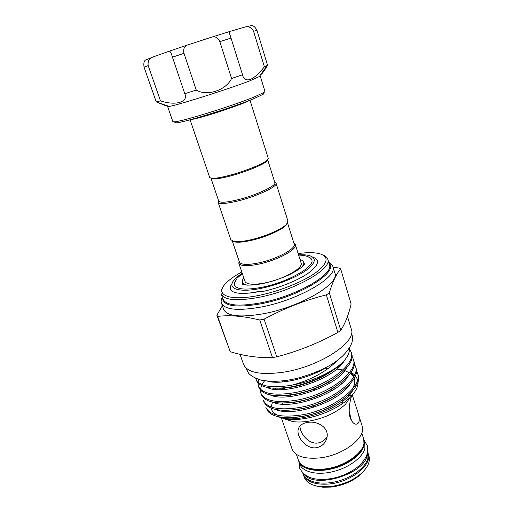 <?xml version="1.0" encoding="UTF-8"?>
<svg xmlns="http://www.w3.org/2000/svg" width="513" height="513" viewBox="0 0 513 513"><rect width="100%" height="100%" fill="white"/><g stroke="black" fill="none" stroke-linecap="round" stroke-linejoin="round"><path stroke-width="0.77" d="M363.768 439.359L364.025 445.585C361.889 454.698 347.647 465.176 331.61 468.92C315.572 472.736 301.298 469.074 298.746 461.206L298.579 460.668M363.954 439.897L364.807 442.642L364.89 448.362C362.774 457.519 348.558 468.016 332.539 471.748C316.521 475.551 302.247 471.845 299.682 463.932L298.746 461.206M367.353 453.736L367.077 455.371C364.429 474.23 314.873 489.139 304.177 474.384M367.725 452.036L367.93 458.128C365.884 467.433 351.771 478.013 335.816 481.688C319.862 485.445 305.588 481.572 302.965 473.499L302.875 473.23M242.675 284.324L242.732 283.067M303.946 263.06L304.651 263.9M263.765 93.219L263.246 94.245L253.922 98.65C232.562 107.57 181.442 123.325 175.869 122.806L174.843 122.28M167.591 106.441L172.843 121.575L173.952 121.818C179.595 122.318 232.53 105.973 254.595 96.816L264.214 92.314L264.964 91.468L260.264 76.155L249.639 80.919C227.862 89.288 176.241 105.607 169.175 106.415L167.591 106.441L167.995 106.018M260.899 74.327C261.47 74.725 263.701 71.737 267.581 65.369L264.381 66.767C259.706 72.942 255.064 77.174 250.447 79.464C246.387 80.592 243.842 79.368 242.796 75.77L242.534 74.744L231.568 78.502C226.034 90.262 207.06 96.553 196.255 90.089L184.789 93.687C188.701 102.241 175.266 105.934 160.473 100.849L156.241 101.888L165.782 105.749L165.596 105.203M259.687 76.046L260.264 76.155M210.984 178.261L218.705 201.013C219.93 202.962 226.393 202.532 238.096 199.711C256.282 195.235 276.719 185.61 274.872 182.654L267.664 159.735L266.824 161.153C263.502 164.647 245.445 172.035 230.241 176.017C221.571 178.28 215.659 179.242 212.504 178.909L210.997 178.267M250.03 100.298L268.267 158.389L267.44 159.966C264.028 163.544 245.342 171.182 229.619 175.305C220.654 177.652 214.549 178.652 211.298 178.312L209.702 177.53L190.111 119.882M232.78 241.193L234.858 241.956C238.442 242.585 244.008 242.046 251.556 240.34C265.567 237.179 281.919 229.946 286.017 225.233L287.242 223.392M218.583 200.666L218.096 202.231L230.831 239.699L233.736 241.431C237.429 242.072 243.181 241.514 250.985 239.751C265.471 236.474 282.387 228.997 286.613 224.149L287.934 221.032L276.084 183.276L274.763 182.301M218.096 202.231C219.365 204.264 226.034 203.828 238.115 200.923C256.904 196.312 277.995 186.354 276.084 183.276M287.536 222.943L294.193 244.111C296.45 248.484 276.937 259.084 259.014 262.836C247.471 265.17 240.937 264.894 239.411 262.015L232.28 241.007M293.898 243.168L295.366 244.701C297.707 249.235 277.565 260.2 259.052 264.067C247.138 266.465 240.392 266.17 238.814 263.188L239.09 261.079M247.708 285.17C244.72 284.689 242.97 283.721 242.457 282.259C242.059 281.041 242.521 279.611 243.835 277.969M295.366 244.701L301.112 263.015C303.581 267.972 283.715 279.219 265.285 282.868C253.422 285.119 246.657 284.619 244.99 281.361L238.814 263.188M311.821 260.027L310.474 258.296C309.602 257.443 306.466 255.198 298.624 255.089M308.127 256.808C310.128 257.507 311.34 258.526 311.769 259.854C315.219 266.6 287.799 282.201 262.258 287.216C246.003 290.255 236.756 289.556 234.524 285.1C234.082 283.772 234.467 282.24 235.659 280.489M298.553 254.852C302.721 254.621 306.158 254.82 308.877 255.455C316.88 257.763 315.989 262.714 306.21 270.3C296.302 277.405 277.757 284.895 261.547 288.242C238.539 293.141 226.342 288.498 234.261 279.841C236.076 277.725 238.737 275.532 242.232 273.256M232.12 283.426C230.196 286.023 229.786 288.229 230.895 290.031C233.139 292.987 239.443 293.981 249.793 293.006L261.739 291.006L261.758 291.698C278.578 288.235 297.784 280.534 308.364 273.108C318.855 265.183 320.304 259.841 312.718 257.084M341.825 404.077L343.024 399.531M222.629 297.976C223.097 306.146 235.948 308.082 261.188 303.779C300.034 296.508 339.356 271.736 328.974 263.22M328.718 262.374C330.981 263.451 332.392 264.875 332.943 266.638C338.202 276.783 298.611 300.073 261.277 307.018C237.936 311.109 224.656 309.794 221.449 303.087C220.846 301.33 221.148 299.348 222.334 297.142M241.796 271.961C233.992 276.218 228.343 280.374 224.835 284.433C214.947 295.296 229.882 301.484 259.148 295.353C279.803 291.166 303.529 281.547 316.014 272.474C328.262 262.81 329.32 256.519 319.189 253.595C313.962 252.39 306.947 252.37 298.143 253.544M323.177 255.102C325.678 256.096 327.211 257.481 327.775 259.257C332.674 268.594 294.763 290.486 259.2 297.29C236.903 301.33 224.258 300.252 221.257 294.071C220.661 292.307 221.077 290.281 222.514 288.005M364.352 470.357L359.927 475.064C352.014 481.63 342.408 485.638 331.097 487.081L322.767 487.209L316.418 486.029M330.077 486.606C342.19 485.054 352.482 480.771 360.947 473.743C367.827 467.478 370.489 461.54 368.937 455.929L368.148 453.396C372.701 464.56 351.238 482.073 329.211 484.003C315.085 485.029 306.46 481.887 303.337 474.576L304.196 477.09C306.255 482.534 311.91 485.753 321.164 486.747L330.077 486.606M352.303 395.074L357.638 411.573C360.209 419.538 359.677 423.751 356.048 424.206C353.643 423.918 351.668 421.705 350.123 417.576C347.711 409.958 350.642 398.466 351.687 395.76M284.542 418.929L292.622 421.545C296.956 422.199 301.888 422.154 307.409 421.404C323.305 418.743 335.996 413.036 345.473 404.27L350.417 397.094C340.619 407.149 320.798 416.28 303.298 418.775C296.642 419.743 290.749 419.852 285.626 419.102L276.539 416.242M348.289 386.404L347.961 386.135M342.011 383.275L340.805 382.967M331.539 382.025L328.205 382.153M307.736 422.391C317.746 420.647 329.461 427.861 326.916 437.762C325.447 443.309 321.875 446.637 316.188 447.753C306.03 449.253 296.232 436.614 298.245 429.317C299.297 425.514 302.458 423.206 307.736 422.391M281.477 418.236L292.032 448.894C295.206 456.243 304.395 459.257 319.58 457.929C343.332 455.518 366.769 437.217 362.101 425.989L357.638 411.573M335.149 388.604L334.104 387.578M328.083 384.115L325.434 383.621M240.007 354.297L243.547 364.333C247.317 372.682 260.604 375.304 283.42 372.201C319.817 366.763 357.215 341.831 351.283 329.122L347.481 316.495M340.767 330.289C345.249 323.331 348.699 314.565 351.123 303.985L340.677 268.972C336.413 273.711 332.629 281.682 329.32 292.885L326.358 294.885C305.03 300.176 284.273 308.268 264.086 319.176L259.738 320.009L272.48 357.58L276.783 356.836C298.284 351.181 318.65 343.03 337.9 332.398L340.767 330.289L329.32 292.885M221.449 303.087L223.668 309.371C226.938 316.264 240.225 317.714 263.541 313.725C300.804 306.934 340.202 283.452 334.867 273.025L332.943 266.638M333.11 267.202L339.266 268.068L340.677 268.972M356.317 370.598L357.599 373.336C363.448 386.456 332.065 410.528 300.676 415.081C280.957 417.787 269.306 415.113 265.728 407.065L268.068 411.535C273.525 417.261 284.555 418.929 301.157 416.524C332.539 411.997 363.884 387.886 358.023 374.727L357.599 373.336M337.131 360.633C326.582 371.463 311.782 379.575 292.731 384.981L290.711 385.372C270.851 388.45 259.238 386.295 255.884 378.908L255.724 378.382M255.884 378.908L256.372 380.306C259.738 387.725 271.351 389.912 291.211 386.853C312.34 382.999 334.643 372.008 344.569 360.229C348.18 355.817 349.776 351.847 349.353 348.314M292.731 384.981C313.135 381.492 335.528 370.655 344.569 360.229M349.398 348.744L351.084 351.937C356.74 364.326 324.806 387.886 293.231 392.875C273.397 395.856 261.777 393.567 258.366 386.013L257.956 382.929M258.366 386.013L258.853 387.398C262.278 394.991 273.897 397.306 293.718 394.343C325.287 389.386 357.183 365.788 351.514 353.354L351.084 351.937M351.931 356.355L353.271 359.113C358.991 371.752 327.243 395.485 295.725 400.326C275.936 403.212 264.304 400.794 260.835 393.073L260.392 390.021M260.835 393.073L261.316 394.452C264.798 402.211 276.43 404.654 296.213 401.782C327.717 396.972 359.427 373.201 353.694 360.517L353.271 359.113M354.13 363.499L355.438 366.25C361.229 379.126 329.66 403.032 298.207 407.726C278.456 410.522 266.811 407.976 263.284 400.089L263.765 401.461C267.305 409.387 278.944 411.952 298.694 409.175C330.135 404.507 361.665 380.569 355.868 367.648M258.039 382.102L258.757 379.498M260.463 389.207L261.54 385.552M262.028 384.577L262.707 383.403M262.823 383.211L264.58 380.8M351.104 372.31L354.65 374.875M355.362 375.612L357.651 379.735M357.984 381.492C358.446 386.238 355.926 391.438 350.417 397.094M291.596 404.039L291.07 404.084M327.121 436.537C325.011 440.18 321.914 442.347 317.829 443.04C308.46 444.412 299.682 433.1 300.009 425.963M315.168 388.213L313.623 390.816M311.025 398.062L310.865 400.031M312.603 405.77L313.815 407.239M261.745 291.224L250.254 293.077L238.981 293.224M331.629 390.842L330.263 389.816M349.186 411.413L351.501 420.679M291.692 394.683L288.96 396.703M282.625 403.077L281.887 404.148M283.907 387.911L280.977 389.63M273.333 395.363L272.865 395.812M259.738 320.009C243.887 316.117 229.85 314.911 217.627 316.386L216.858 315.2L222.379 305.735M216.858 315.2L230.209 351.674L217.627 316.386M230.209 351.674C244.278 356.041 258.366 358.01 272.48 357.58M276.783 356.836L264.086 319.176M326.358 294.885L337.9 332.398M236.679 278.912L234.653 283.08L234.588 285.273M300.041 259.597C302.074 260.149 303.292 261.027 303.69 262.239C304.138 263.727 303.298 265.542 301.169 267.696M267.581 65.369L256.975 30.35L253.563 31.242C251.306 27.144 248.093 25.849 243.919 27.336L229.824 31.473C229.17 31.479 229.119 32.306 229.677 33.954L231.03 38.084L219.833 41.636C217.813 37.276 214.78 35.878 210.721 37.449L188.54 44.676C184.5 45.74 182.981 48.62 183.994 53.32L172.439 57.193C171.13 52.621 169.95 50.665 168.892 51.319L153.836 56.687C149.456 57.982 147.571 60.957 148.18 65.613L144.063 67.171C143.371 62.624 144.249 60.085 146.699 59.566L152.938 57.026M264.381 66.767L253.563 31.242M156.241 101.888L144.063 67.171M160.473 100.849L148.18 65.613M184.789 93.687L172.439 57.193M196.255 90.089L183.994 53.32M231.568 78.502L219.833 41.636M242.534 74.744L231.03 38.084M243.919 27.336L249.953 25.926C252.486 24.823 254.826 26.298 256.975 30.35M221.257 294.071L223.078 299.252C226.124 305.575 238.789 306.761 261.053 302.805C296.572 296.116 334.322 274.07 329.365 264.509L327.775 259.257M324.222 469.023C346.352 466.907 368.065 449.612 363.614 438.795C368.142 450.1 346.538 467.279 324.479 469.408C318.932 470.017 313.994 469.793 309.679 468.728C306.171 468.125 299.509 464.566 298.374 460.116C301.42 467.202 310.038 470.171 324.222 469.023M332.578 370.533C318.797 380.665 296.11 388.129 279.822 388.226M333.604 378.927C320.292 388.315 299.566 395.17 283.83 395.574M334.502 387.334C321.779 395.908 302.991 402.16 287.953 402.852M271.223 381.871L271.698 381.39M342.517 362.479L342.915 362.62M335.233 395.747C321.984 403.891 307.646 408.656 292.224 410.054M273.121 389.123L273.948 388.251M281.547 382.07L283.561 380.774M336.65 367.629L338.138 367.821M350.854 372.688L353.912 376.439M354.432 377.696C355.605 381.281 354.797 385.269 351.995 389.662M335.765 404.193C323.729 411.298 310.698 415.62 296.674 417.159M275.064 396.312L275.705 395.587M282.631 389.579L285.337 387.751M326.634 367.154C309.262 378.447 279.707 385.032 267.478 381.146M344.338 360.492C334.797 379.299 282.336 396.119 267.023 387.398M346.346 368.251C336.451 387.033 285.6 403.289 269.934 394.798M348.327 375.978C338.112 394.702 288.825 410.413 272.845 402.16M341.607 363.384L342.184 363.557M350.289 383.673C339.773 402.307 292.032 417.486 275.757 409.477M284.382 381.813L286.934 380.319L284.369 381.813M328.173 368.603L323.703 368.898M335.156 368.744L342.831 369.988M344.338 370.418L344.755 370.559M352.226 391.336C341.427 409.855 295.206 424.52 278.668 416.761M168.892 51.319L188.54 44.676M211.221 37.289L229.664 31.517M364.089 440.327L367.327 445.733L367.545 452.953C364.031 463.675 354.265 471.691 338.247 476.987C329.596 479.418 321.613 480.001 314.289 478.744C309.608 477.712 303.895 475.801 299.47 467.914L298.893 461.636M351.488 333.354L351.944 334.611C352.752 337.394 352.681 340.292 351.713 343.319C343.845 360.953 321.85 371.348 297.867 378.119C284.33 381.499 272.018 382.159 260.944 380.101C254.916 378.1 250.793 375.805 248.568 373.227L245.881 367.872M175.869 122.806L173.952 121.818M169.175 106.415L158.01 102.632M189.085 120.055C203.02 117.522 231.773 107.987 246.343 101.959L250.96 99.83M212.504 178.909L211.298 178.312M286.017 225.233L286.613 224.149M242.457 282.259L243.22 284.51M242.316 273.493L237.525 277.847M368.148 453.396L367.962 452.844M359.927 475.064L360.947 473.743M352.469 394.882L352.835 396.062M361.793 432.946L363.614 438.795M355.438 366.25L355.868 367.641M347.788 395.741L351.181 395.241M298.245 429.317L299.092 427.207M292.622 421.545L285.626 419.102M296.386 454.326L298.374 460.116M272.48 402.077L271.185 406.905M271.262 408.156C271.691 411.208 273.974 413.6 278.117 415.338M296.437 417.191C305.633 416.736 323.748 411.772 335.983 404.071M351.841 389.835C356.028 382.185 354.618 381.653 354.13 378.267M353.579 377.049L352.63 375.619M352.463 375.42L350.347 373.426M349.347 372.733L344.326 370.431M275.654 388.303L274.596 389.329M292.006 410.073C300.535 409.368 308.781 407.572 316.745 404.686C323.613 402.205 329.84 399.185 335.425 395.632M332.732 370.431C327.794 373.862 324.197 376.132 316.162 379.716C307.845 383.23 299.547 385.725 291.262 387.18C284.221 388.181 282.394 388.187 279.643 388.232M322.767 487.209L321.164 486.747M303.164 474.025L303.337 474.576M250.254 293.077L249.793 293.006M242.662 284.324C241.879 283.708 243.701 286.652 260.707 283.971C270.043 282.124 279.181 279.226 288.133 275.269C293.41 272.948 301.599 267.946 304.1 264.907M303.69 262.239L304.35 264.349M234.858 241.956L233.736 241.431M266.824 161.153L267.44 159.966M258.975 77.065L266.978 65.658M263.246 94.245L264.214 92.314"/></g></svg>

